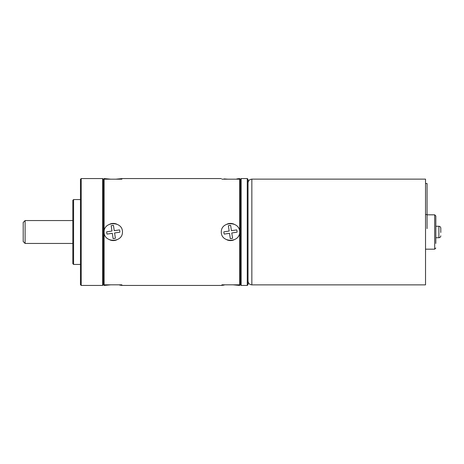 <?xml version="1.0" encoding="UTF-8"?>
<svg xmlns="http://www.w3.org/2000/svg" width="464" height="464" viewBox="0 0 464 464"><rect width="100%" height="100%" fill="white"/><g stroke="black" fill="none" stroke-linecap="round" stroke-linejoin="round"><path stroke-width="0.7" d="M106.824 285.099L104.122 285.441L103.362 284.676L102.596 285.441L102.596 178.559L103.362 179.324L103.362 284.676L103.362 179.324L104.122 178.559L104.122 232C103.814 221.009 122.745 220.963 122.45 232C122.757 242.991 103.826 243.037 104.122 232L104.122 285.441L110.681 284.821M81.223 178.559L80.458 179.324L80.458 284.676L81.223 285.441L81.223 178.559L102.596 178.559M73.585 199.555L72.825 200.315L72.825 263.685L73.585 264.445L73.585 199.555L80.458 199.555M25.108 243.449L23.2 241.541L23.2 222.459L25.108 220.551L25.108 243.449L72.825 243.449M247.271 178.559L247.271 285.441L248.031 284.676L248.031 179.324L247.271 178.559L241.164 178.559L240.398 179.324L240.398 284.676L240.398 179.324L239.633 178.559L239.633 232C239.929 243.037 221.003 242.991 221.311 232C221.021 220.963 239.946 221.009 239.633 232L239.633 285.441L236.872 285.093M239.633 178.559L236.86 178.907M227.865 179.179L224.112 178.907M119.683 178.907L122.45 178.559L221.311 178.559M122.45 178.559L115.89 179.179M110.676 179.179L104.122 178.559M119.637 285.087L122.45 285.441L221.311 285.441L224.112 285.093M233.079 284.821L239.633 285.441L240.398 284.676L241.164 285.441L241.164 178.559M106.882 178.907L110.681 179.179M116.238 179.168L118.14 179.046M225.655 179.046L227.551 179.168M235.318 284.954L233.386 284.832M110.362 284.832L108.425 284.954M440.8 232.487L440.8 228.184L440.8 232.487M251.848 179.133L425.529 179.133L425.529 284.867L251.848 284.867L251.848 179.133C249.533 179.359 248.257 180.629 248.031 182.949M435.835 243.449L435.835 215.969L435.835 243.449M425.529 214.554L427.06 214.554L427.06 183.512L425.529 183.512M427.06 228.624L427.06 214.554M121.875 284.821L104.696 284.821M116.876 224.199A8.59 8.59 0 0 0 109.695 224.199M109.695 239.801A8.59 8.59 0 0 0 116.876 239.801M119.538 229.906L114.248 230.701L113.454 225.405A6.682 6.682 0 0 0 111.192 225.748L111.981 231.037L106.691 231.832A6.682 6.682 0 0 0 107.033 234.094L112.323 233.299L113.117 238.595A6.682 6.682 0 0 0 115.379 238.252L114.585 232.963L119.88 232.168A6.682 6.682 0 0 0 119.538 229.906M104.696 179.179L121.875 179.179M239.064 284.821L221.885 284.821M234.065 224.199A8.59 8.59 0 0 0 226.879 224.199M226.879 239.801A8.59 8.59 0 0 0 234.065 239.801M236.727 229.906L231.437 230.701L230.643 225.405A6.682 6.682 0 0 0 228.381 225.748L229.17 231.037L223.88 231.832A6.682 6.682 0 0 0 224.222 234.094L229.512 233.299L230.301 238.595A6.682 6.682 0 0 0 232.568 238.252L231.774 232.963L237.063 232.168A6.682 6.682 0 0 0 236.727 229.906M221.885 179.179L239.064 179.179M435.835 226.275L438.892 226.275L438.892 237.725C440.052 237.614 440.684 236.976 440.8 235.816M435.835 215.969L434.693 214.82L434.693 249.18L435.835 248.031M81.223 285.441L102.596 285.441M73.585 264.445L80.458 264.445M72.825 220.551L25.108 220.551M247.271 285.441L241.164 285.441M435.835 237.725L438.892 237.725M438.892 226.275C440.052 226.386 440.684 227.024 440.8 228.184M251.848 284.867C249.533 284.641 248.257 283.371 248.031 281.051M434.693 214.82L427.06 214.82M434.693 249.18L425.529 249.18"/></g></svg>
